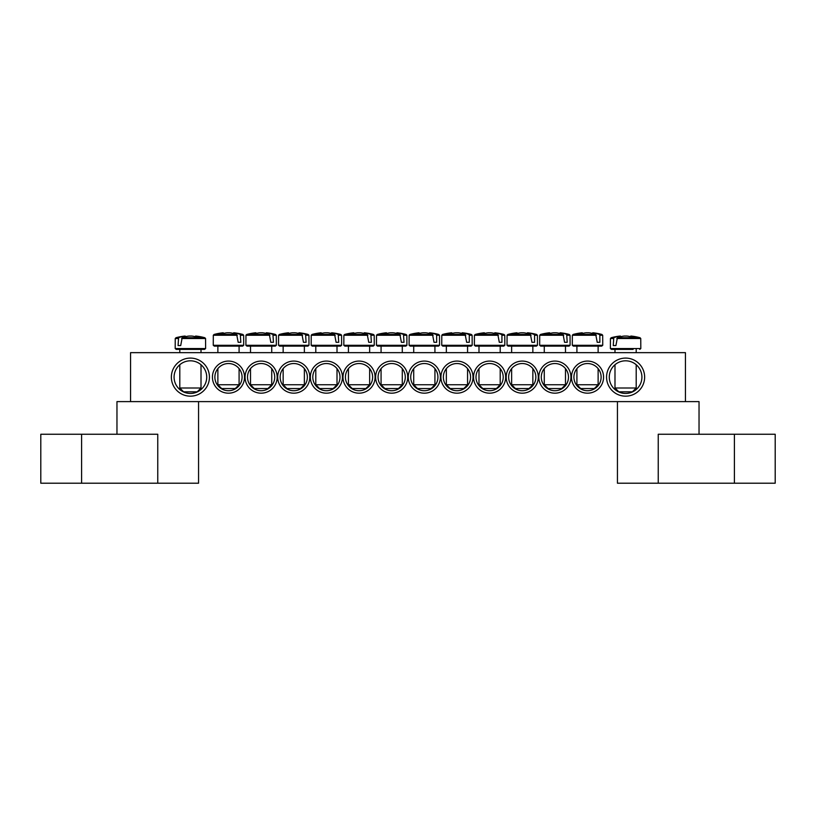 <?xml version="1.0" encoding="UTF-8"?>
<svg xmlns="http://www.w3.org/2000/svg" width="816" height="816" viewBox="0 0 816 816"><rect width="100%" height="100%" fill="white"/><g stroke="black" fill="none" stroke-linecap="round" stroke-linejoin="round"><path stroke-width="1.22" d="M573.923 377.135A13.597 13.597 0 0 1 594.323 365.354A13.597 13.597 0 0 1 594.323 388.906A13.597 13.597 0 0 1 573.923 377.135M571.475 377.135A16.045 16.045 0 0 0 595.547 391.027A16.045 16.045 0 0 0 595.547 363.232A16.045 16.045 0 0 0 571.475 377.135M685.44 352.655L130.56 352.655L130.56 401.615L685.44 401.615L685.44 352.655M538.835 377.135A16.045 16.045 0 0 0 562.907 391.027A16.045 16.045 0 0 0 562.907 363.232A16.045 16.045 0 0 0 538.835 377.135M473.555 377.135A16.045 16.045 0 0 0 497.627 391.027A16.045 16.045 0 0 0 497.627 363.232A16.045 16.045 0 0 0 473.555 377.135M408.275 377.135A16.045 16.045 0 0 0 432.347 391.027A16.045 16.045 0 0 0 432.347 363.232A16.045 16.045 0 0 0 408.275 377.135M277.165 377.135A16.045 16.045 0 0 0 253.093 363.232A16.045 16.045 0 0 0 253.093 391.027A16.045 16.045 0 0 0 277.165 377.135M342.445 377.135A16.045 16.045 0 0 0 318.373 363.232A16.045 16.045 0 0 0 318.373 391.027A16.045 16.045 0 0 0 342.445 377.135M407.725 377.135A16.045 16.045 0 0 0 383.653 363.232A16.045 16.045 0 0 0 383.653 391.027A16.045 16.045 0 0 0 407.725 377.135M209.437 377.135A19.043 19.043 0 0 0 180.877 360.641A19.043 19.043 0 0 0 180.877 393.618A19.043 19.043 0 0 0 209.437 377.135M644.64 377.135A19.043 19.043 0 0 0 616.08 360.641A19.043 19.043 0 0 0 616.08 393.618A19.043 19.043 0 0 0 644.64 377.135M375.085 377.135A16.045 16.045 0 0 0 351.013 363.232A16.045 16.045 0 0 0 351.013 391.027A16.045 16.045 0 0 0 375.085 377.135M309.805 377.135A16.045 16.045 0 0 0 285.733 363.232A16.045 16.045 0 0 0 285.733 391.027A16.045 16.045 0 0 0 309.805 377.135M244.525 377.135A16.045 16.045 0 0 0 220.453 363.232A16.045 16.045 0 0 0 220.453 391.027A16.045 16.045 0 0 0 244.525 377.135M440.915 377.135A16.045 16.045 0 0 0 464.987 391.027A16.045 16.045 0 0 0 464.987 363.232A16.045 16.045 0 0 0 440.915 377.135M506.195 377.135A16.045 16.045 0 0 0 530.267 391.027A16.045 16.045 0 0 0 530.267 363.232A16.045 16.045 0 0 0 506.195 377.135M541.283 377.135A13.597 13.597 0 0 1 561.683 365.354A13.597 13.597 0 0 1 561.683 388.906A13.597 13.597 0 0 1 541.283 377.135M508.643 377.135A13.597 13.597 0 0 1 529.043 365.354A13.597 13.597 0 0 1 529.043 388.906A13.597 13.597 0 0 1 508.643 377.135M476.003 377.135A13.597 13.597 0 0 1 496.403 365.354A13.597 13.597 0 0 1 496.403 388.906A13.597 13.597 0 0 1 476.003 377.135M443.363 377.135A13.597 13.597 0 0 1 463.763 365.354A13.597 13.597 0 0 1 463.763 388.906A13.597 13.597 0 0 1 443.363 377.135M410.723 377.135A13.597 13.597 0 0 1 431.123 365.354A13.597 13.597 0 0 1 431.123 388.906A13.597 13.597 0 0 1 410.723 377.135M242.077 377.135A13.597 13.597 0 0 1 221.677 388.906A13.597 13.597 0 0 1 221.677 365.354A13.597 13.597 0 0 1 242.077 377.135M274.717 377.135A13.597 13.597 0 0 1 254.317 388.906A13.597 13.597 0 0 1 254.317 365.354A13.597 13.597 0 0 1 274.717 377.135M307.357 377.135A13.597 13.597 0 0 1 286.957 388.906A13.597 13.597 0 0 1 286.957 365.354A13.597 13.597 0 0 1 307.357 377.135M339.997 377.135A13.597 13.597 0 0 1 319.597 388.906A13.597 13.597 0 0 1 319.597 365.354A13.597 13.597 0 0 1 339.997 377.135M372.637 377.135A13.597 13.597 0 0 1 352.237 388.906A13.597 13.597 0 0 1 352.237 365.354A13.597 13.597 0 0 1 372.637 377.135M405.277 377.135A13.597 13.597 0 0 1 384.877 388.906A13.597 13.597 0 0 1 384.877 365.354A13.597 13.597 0 0 1 405.277 377.135M641.917 377.135A16.32 16.32 0 0 1 617.437 391.262A16.32 16.32 0 0 1 617.437 362.998A16.32 16.32 0 0 1 641.917 377.135M206.723 377.135A16.32 16.32 0 0 1 182.243 391.262A16.32 16.32 0 0 1 182.243 362.998A16.32 16.32 0 0 1 206.723 377.135M176.246 349.391L204.561 349.391L205.612 348.544L175.185 348.544L176.246 349.391M181.58 338.518L205.561 338.518L204.796 337.722L182.182 337.722L180.703 345.576L178.072 345.576L178.582 337.722L176.001 337.722L175.236 338.518L178.072 338.518M204.796 337.722A54.397 54.397 0 0 0 195.789 336.049L195.605 336.049A54.366 38.291 97.1 0 1 200.063 336.988A54.029 38.056 97.1 0 0 196.36 336.988A54.366 38.291 -97.1 0 0 191.791 336.049L189.006 336.049A54.366 38.291 97.1 0 0 182.182 337.722M178.582 337.722A54.366 38.291 -97.1 0 1 185.191 336.049L185.008 336.049A54.397 54.397 0 0 0 176.001 337.722M180.703 345.576L178.072 345.576M185.314 336.743L185.191 336.049L185.314 336.743M201.011 388.008L179.795 388.008L183.6 391.823L197.197 391.823L201.011 388.008L201.011 364.732M195.605 336.049L195.493 336.743M614.989 352.655L614.989 349.391L611.439 349.391L633.104 349.391M616.774 338.518L640.764 338.518L639.999 337.722L617.386 337.722L615.907 345.576L613.265 345.576L613.775 337.722L611.204 337.722L610.439 338.518L613.265 338.518M613.775 337.722A54.366 38.291 -97.1 0 1 620.395 336.049L620.211 336.049A54.397 54.397 0 0 0 611.204 337.722M639.999 337.722A54.397 54.397 0 0 0 630.992 336.049L630.809 336.049A54.366 38.291 97.1 0 1 635.256 336.988A54.029 38.056 97.1 0 0 631.564 336.988A54.366 38.291 -97.1 0 0 626.994 336.049L624.209 336.049A54.366 38.291 97.1 0 0 617.386 337.722M633.104 388.008L614.989 388.008L618.803 391.823L632.4 391.823L636.205 388.008L633.104 388.008M620.507 336.743L620.395 336.049L620.507 336.743M630.809 336.049L630.686 336.743M615.907 345.576L613.265 345.576M377.522 346.127L405.838 346.127L406.898 345.28L376.462 345.28L377.522 346.127M404.012 335.254L406.847 335.254L406.072 334.458L403.502 334.458L404.012 342.312L401.38 342.312L399.891 334.458L377.288 334.458L376.513 335.254L400.503 335.254M399.891 334.458A54.366 38.291 -97.1 0 0 393.077 332.785L390.283 332.785A54.366 38.291 97.1 0 0 385.713 333.724A54.029 38.056 -97.1 0 0 382.021 333.724A54.366 38.291 -97.1 0 1 386.468 332.785L386.284 332.785A54.397 54.397 0 0 0 377.288 334.458M406.072 334.458A54.397 54.397 0 0 0 397.076 332.785L396.892 332.785A54.366 38.291 97.1 0 1 403.502 334.458M402.288 384.744L381.072 384.744L384.877 388.559L398.483 388.559L402.288 384.744L402.288 368.618M396.77 333.479L396.892 332.785L396.77 333.479M386.59 333.479L386.468 332.785M404.012 342.312L401.38 342.312M344.882 346.127L373.198 346.127L374.258 345.28L343.822 345.28L344.882 346.127M371.372 335.254L374.207 335.254L373.432 334.458L370.862 334.458L371.372 342.312L368.74 342.312L367.251 334.458L344.648 334.458L343.873 335.254L367.863 335.254M367.251 334.458A54.366 38.291 -97.1 0 0 360.437 332.785L357.643 332.785A54.366 38.291 97.1 0 0 353.073 333.724A54.029 38.056 -97.1 0 0 349.381 333.724A54.366 38.291 -97.1 0 1 353.828 332.785L353.644 332.785A54.397 54.397 0 0 0 344.648 334.458M373.432 334.458A54.397 54.397 0 0 0 364.436 332.785L364.252 332.785A54.366 38.291 97.1 0 1 370.862 334.458M369.648 384.744L348.432 384.744L352.237 388.559L365.843 388.559L369.648 384.744L369.648 368.618M364.13 333.479L364.252 332.785L364.13 333.479M353.95 333.479L353.828 332.785M371.372 342.312L368.74 342.312M312.242 346.127L340.558 346.127L341.618 345.28L311.182 345.28L312.242 346.127M338.732 335.254L341.567 335.254L340.792 334.458L338.222 334.458L338.732 342.312L336.1 342.312L334.611 334.458L312.008 334.458L311.233 335.254L335.223 335.254M334.611 334.458A54.366 38.291 -97.1 0 0 327.797 332.785L325.003 332.785A54.366 38.291 97.1 0 0 320.433 333.724A54.029 38.056 -97.1 0 0 316.741 333.724A54.366 38.291 -97.1 0 1 321.188 332.785L321.004 332.785A54.397 54.397 0 0 0 312.008 334.458M340.792 334.458A54.397 54.397 0 0 0 331.796 332.785L331.612 332.785A54.366 38.291 97.1 0 1 338.222 334.458M337.008 384.744L315.792 384.744L319.597 388.559L333.203 388.559L337.008 384.744L337.008 368.618M331.49 333.479L331.612 332.785L331.49 333.479M321.31 333.479L321.188 332.785M338.732 342.312L336.1 342.312M279.602 346.127L307.918 346.127L308.978 345.28L278.542 345.28L279.602 346.127M304.368 352.655L304.368 346.127L283.152 346.127L283.152 352.655M306.092 335.254L308.927 335.254L308.152 334.458L305.582 334.458L306.092 342.312L303.46 342.312L301.971 334.458L279.368 334.458L278.593 335.254L302.583 335.254M301.971 334.458A54.366 38.291 -97.1 0 0 295.157 332.785L292.363 332.785A54.366 38.291 97.1 0 0 287.793 333.724A54.029 38.056 -97.1 0 0 284.101 333.724A54.366 38.291 -97.1 0 1 288.548 332.785L288.364 332.785A54.397 54.397 0 0 0 279.368 334.458M308.152 334.458A54.397 54.397 0 0 0 299.156 332.785L298.972 332.785A54.366 38.291 97.1 0 1 305.582 334.458M304.368 384.744L283.152 384.744L286.957 388.559L300.563 388.559L304.368 384.744L304.368 368.618M298.85 333.479L298.972 332.785L298.85 333.479M288.67 333.479L288.548 332.785M306.092 342.312L303.46 342.312M246.962 346.127L275.278 346.127L276.338 345.28L245.902 345.28L246.962 346.127M273.452 335.254L276.287 335.254L275.512 334.458L272.942 334.458L273.452 342.312L270.82 342.312L269.331 334.458L246.728 334.458L245.953 335.254L269.943 335.254M269.331 334.458A54.366 38.291 -97.1 0 0 262.517 332.785L259.723 332.785A54.366 38.291 97.1 0 0 255.153 333.724A54.029 38.056 -97.1 0 0 251.461 333.724A54.366 38.291 -97.1 0 1 255.908 332.785L255.724 332.785A54.397 54.397 0 0 0 246.728 334.458M275.512 334.458A54.397 54.397 0 0 0 266.516 332.785L266.332 332.785A54.366 38.291 97.1 0 1 272.942 334.458M271.728 384.744L250.512 384.744L254.317 388.559L267.923 388.559L271.728 384.744L271.728 368.618M266.21 333.479L266.332 332.785L266.21 333.479M256.03 333.479L255.908 332.785M273.452 342.312L270.82 342.312M214.322 346.127L242.638 346.127L243.698 345.28L213.262 345.28L214.322 346.127M239.088 352.655L239.088 346.127L217.872 346.127L217.872 352.655M240.812 335.254L243.647 335.254L242.872 334.458L240.302 334.458L240.812 342.312L238.18 342.312L236.691 334.458L214.088 334.458L213.313 335.254L237.303 335.254M236.691 334.458A54.366 38.291 -97.1 0 0 229.877 332.785L227.083 332.785A54.366 38.291 97.1 0 0 222.513 333.724A54.029 38.056 -97.1 0 0 218.821 333.724A54.366 38.291 -97.1 0 1 223.268 332.785L223.084 332.785A54.397 54.397 0 0 0 214.088 334.458M242.872 334.458A54.397 54.397 0 0 0 233.876 332.785L233.692 332.785A54.366 38.291 97.1 0 1 240.302 334.458M239.088 384.744L217.872 384.744L221.677 388.559L235.283 388.559L239.088 384.744L239.088 368.618M233.57 333.479L233.692 332.785L233.57 333.479M223.39 333.479L223.268 332.785M240.812 342.312L238.18 342.312M439.487 335.254L438.712 334.458L436.142 334.458L436.652 335.254L439.487 335.254L439.538 345.28L409.102 345.28L410.162 346.127L438.478 346.127L434.928 346.127L434.928 352.655M436.652 335.254L436.652 342.312L434.02 342.312L432.531 334.458L409.928 334.458L409.153 335.254L433.143 335.254M432.531 334.458A54.366 38.291 -97.1 0 0 425.717 332.785L422.923 332.785A54.366 38.291 97.1 0 0 418.353 333.724A54.029 38.056 -97.1 0 0 414.661 333.724A54.366 38.291 -97.1 0 1 419.108 332.785L418.924 332.785A54.397 54.397 0 0 0 409.928 334.458M438.712 334.458A54.397 54.397 0 0 0 429.716 332.785L429.532 332.785A54.366 38.291 97.1 0 1 436.142 334.458M434.928 384.744L413.712 384.744L417.517 388.559L431.123 388.559L434.928 384.744L434.928 368.618M429.41 333.479L429.532 332.785L429.41 333.479M419.23 333.479L419.108 332.785M436.652 342.312L434.02 342.312M472.127 335.254L471.352 334.458L468.782 334.458L469.292 335.254L472.127 335.254L472.178 345.28L441.742 345.28L442.802 346.127L471.118 346.127L467.568 346.127L467.568 352.655M469.292 335.254L469.292 342.312L466.66 342.312L465.171 334.458L442.568 334.458L441.793 335.254L465.783 335.254M465.171 334.458A54.366 38.291 -97.1 0 0 458.357 332.785L455.563 332.785A54.366 38.291 97.1 0 0 450.993 333.724A54.029 38.056 -97.1 0 0 447.301 333.724A54.366 38.291 -97.1 0 1 451.748 332.785L451.564 332.785A54.397 54.397 0 0 0 442.568 334.458M471.352 334.458A54.397 54.397 0 0 0 462.356 332.785L462.172 332.785A54.366 38.291 97.1 0 1 468.782 334.458M467.568 384.744L446.352 384.744L450.157 388.559L463.763 388.559L467.568 384.744L467.568 368.618M462.05 333.479L462.172 332.785L462.05 333.479M451.87 333.479L451.748 332.785M469.292 342.312L466.66 342.312M504.767 335.254L503.992 334.458L501.422 334.458L501.932 335.254L504.767 335.254L504.818 345.28L474.382 345.28L475.442 346.127L503.758 346.127L478.992 346.127L478.992 352.655M501.932 335.254L501.932 342.312L499.3 342.312L497.811 334.458L475.208 334.458L474.433 335.254L498.423 335.254M497.811 334.458A54.366 38.291 -97.1 0 0 490.997 332.785L488.203 332.785A54.366 38.291 97.1 0 0 483.633 333.724A54.029 38.056 -97.1 0 0 479.941 333.724A54.366 38.291 -97.1 0 1 484.388 332.785L484.204 332.785A54.397 54.397 0 0 0 475.208 334.458M503.992 334.458A54.397 54.397 0 0 0 494.996 332.785L494.812 332.785A54.366 38.291 97.1 0 1 501.422 334.458M500.208 384.744L478.992 384.744L482.797 388.559L496.403 388.559L500.208 384.744L500.208 368.618M494.69 333.479L494.812 332.785L494.69 333.479M484.51 333.479L484.388 332.785M501.932 342.312L499.3 342.312M537.407 335.254L536.632 334.458L534.062 334.458L534.572 335.254L537.407 335.254L537.458 345.28L507.022 345.28L508.082 346.127L536.398 346.127L532.848 346.127L532.848 352.655M534.572 335.254L534.572 342.312L531.94 342.312L530.451 334.458L507.848 334.458L507.073 335.254L531.063 335.254M530.451 334.458A54.366 38.291 -97.1 0 0 523.637 332.785L520.843 332.785A54.366 38.291 97.1 0 0 516.273 333.724A54.029 38.056 -97.1 0 0 512.581 333.724A54.366 38.291 -97.1 0 1 517.028 332.785L516.844 332.785A54.397 54.397 0 0 0 507.848 334.458M536.632 334.458A54.397 54.397 0 0 0 527.636 332.785L527.452 332.785A54.366 38.291 97.1 0 1 534.062 334.458M532.848 384.744L511.632 384.744L515.437 388.559L529.043 388.559L532.848 384.744L532.848 368.618M527.33 333.479L527.452 332.785L527.33 333.479M517.15 333.479L517.028 332.785M534.572 342.312L531.94 342.312M540.722 346.127L569.038 346.127L570.098 345.28L539.662 345.28L540.722 346.127M565.488 352.655L565.488 346.127L544.272 346.127L544.272 352.655M567.212 335.254L570.047 335.254L569.272 334.458L566.702 334.458L567.212 342.312L564.58 342.312L563.091 334.458L540.488 334.458L539.713 335.254L563.703 335.254M563.091 334.458A54.366 38.291 -97.1 0 0 556.277 332.785L553.483 332.785A54.366 38.291 97.1 0 0 548.913 333.724A54.029 38.056 -97.1 0 0 545.221 333.724A54.366 38.291 -97.1 0 1 549.668 332.785L549.484 332.785A54.397 54.397 0 0 0 540.488 334.458M569.272 334.458A54.397 54.397 0 0 0 560.276 332.785L560.092 332.785A54.366 38.291 97.1 0 1 566.702 334.458M565.488 384.744L544.272 384.744L548.077 388.559L561.683 388.559L565.488 384.744L565.488 368.618M559.97 333.479L560.092 332.785L559.97 333.479M549.79 333.479L549.668 332.785M567.212 342.312L564.58 342.312M602.687 335.254L601.912 334.458L599.342 334.458L599.852 335.254L602.687 335.254L602.738 345.28L572.302 345.28L573.362 346.127L601.678 346.127L598.128 346.127L598.128 352.655M599.852 335.254L599.852 342.312L597.22 342.312L595.731 334.458L573.128 334.458L572.353 335.254L596.343 335.254M595.731 334.458A54.366 38.291 -97.1 0 0 588.917 332.785L586.123 332.785A54.366 38.291 97.1 0 0 581.553 333.724A54.029 38.056 -97.1 0 0 577.861 333.724A54.366 38.291 -97.1 0 1 582.308 332.785L582.124 332.785A54.397 54.397 0 0 0 573.128 334.458M601.912 334.458A54.397 54.397 0 0 0 592.916 332.785L592.732 332.785A54.366 38.291 97.1 0 1 599.342 334.458M598.128 384.744L576.912 384.744L580.717 388.559L594.323 388.559L598.128 384.744L598.128 368.618M592.61 333.479L592.732 332.785L592.61 333.479M582.43 333.479L582.308 332.785M599.852 342.312L597.22 342.312M116.963 434.255L116.963 401.615L198.563 401.615L198.563 483.215L157.763 483.215L157.763 434.255L40.8 434.255L40.8 483.215L157.763 483.215M658.237 483.215L658.237 434.255L775.2 434.255L775.2 483.215L617.437 483.215L617.437 401.615L699.037 401.615L699.037 434.255M640.764 338.518L640.815 348.544L610.388 348.544L611.439 349.391M81.6 483.215L81.6 434.255M734.4 483.215L734.4 434.255M175.236 338.518L175.185 348.544M205.561 338.518L205.612 348.544M179.795 349.391L179.795 352.655M179.795 364.732L179.795 388.008M201.011 349.391L201.011 352.655M640.815 348.544L639.754 349.391M610.439 338.518L610.388 348.544M614.989 364.732L614.989 388.008M636.205 349.391L636.205 352.655M636.205 364.732L636.205 388.008M406.847 335.254L406.898 345.28M376.513 335.254L376.462 345.28M381.072 346.127L381.072 352.655M381.072 368.618L381.072 384.744M402.288 346.127L402.288 352.655M374.207 335.254L374.258 345.28M343.873 335.254L343.822 345.28M348.432 346.127L348.432 352.655M348.432 368.618L348.432 384.744M369.648 346.127L369.648 352.655M341.567 335.254L341.618 345.28M311.233 335.254L311.182 345.28M315.792 346.127L315.792 352.655M315.792 368.618L315.792 384.744M337.008 346.127L337.008 352.655M308.927 335.254L308.978 345.28M278.593 335.254L278.542 345.28M283.152 368.618L283.152 384.744M276.287 335.254L276.338 345.28M245.953 335.254L245.902 345.28M250.512 346.127L250.512 352.655M250.512 368.618L250.512 384.744M271.728 346.127L271.728 352.655M243.647 335.254L243.698 345.28M213.313 335.254L213.262 345.28M217.872 368.618L217.872 384.744M439.538 345.28L438.478 346.127M409.153 335.254L409.102 345.28M413.712 346.127L413.712 352.655M413.712 368.618L413.712 384.744M472.178 345.28L471.118 346.127M441.793 335.254L441.742 345.28M446.352 346.127L446.352 352.655M446.352 368.618L446.352 384.744M504.818 345.28L503.758 346.127M474.433 335.254L474.382 345.28M478.992 368.618L478.992 384.744M500.208 346.127L500.208 352.655M537.458 345.28L536.398 346.127M507.073 335.254L507.022 345.28M511.632 346.127L511.632 352.655M511.632 368.618L511.632 384.744M570.047 335.254L570.098 345.28M539.713 335.254L539.662 345.28M544.272 368.618L544.272 384.744M602.738 345.28L601.678 346.127M572.353 335.254L572.302 345.28M576.912 346.127L576.912 352.655M576.912 368.618L576.912 384.744"/></g></svg>
